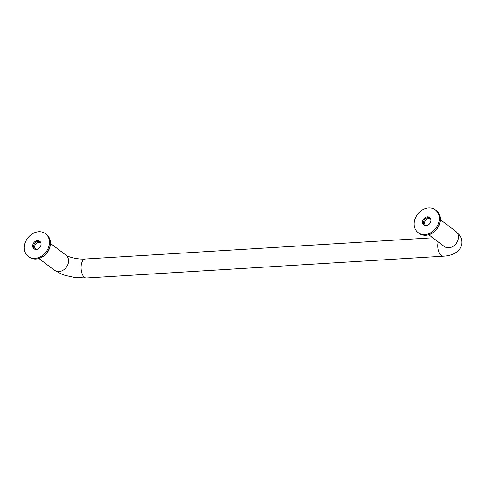 <?xml version="1.0" encoding="UTF-8"?>
<svg xmlns="http://www.w3.org/2000/svg" width="486" height="486" viewBox="0 0 486 486"><rect width="100%" height="100%" fill="white"/><g stroke="black" fill="none" stroke-linecap="round" stroke-linejoin="round"><path stroke-width="0.73" d="M40.994 243.322A3.931 3.171 -52.8 0 0 40.538 242.872A3.931 3.171 -52.8 0 0 38.673 242.338A3.931 3.171 -52.8 0 0 35.041 245.108A3.931 3.171 -52.8 0 0 35.782 249.136A3.931 3.171 -52.8 0 0 36.341 249.458M422.595 221.476A4.757 3.833 -52.8 0 0 423.871 225.012A4.757 3.833 -52.8 0 0 429.8 223.542A4.757 3.833 -52.8 0 0 429.618 217.436A4.757 3.833 -52.8 0 0 425.372 217.412A4.757 3.833 -52.8 0 0 422.595 221.476M430.037 217.813A4.757 3.833 -52.8 0 0 423.494 222.157A4.757 3.833 -52.8 0 0 424.351 225.31M443.305 256.189A9.513 4.623 -93.5 0 1 443.007 256.225A9.513 4.623 -93.5 0 1 438.664 251.548A9.513 4.623 -93.5 0 1 438.22 241.876A9.489 4.617 86.5 0 0 438.67 251.535A9.489 4.617 86.5 0 0 443.007 256.207C448.414 255.994 452.952 254.634 456.627 252.131C459.361 250.181 461.05 247.435 461.7 243.893C462.052 240.461 461.257 237.447 459.306 234.866L455.795 231.354M443.007 256.225L86.32 278.004A9.513 4.623 -93.5 0 1 81.126 268.794A9.513 4.623 -93.5 0 1 85.165 259.02L432.838 237.788M36.256 249.464A4.757 3.833 127.2 0 1 34.002 248.814A4.757 3.833 127.2 0 1 33.103 243.948A4.757 3.833 127.2 0 1 37.501 240.594A4.757 3.833 127.2 0 1 39.749 241.238A4.757 3.833 127.2 0 1 40.648 246.11A4.757 3.833 127.2 0 1 36.256 249.464M40.168 241.621A4.757 3.833 -52.8 0 0 38.394 241.275A4.757 3.833 -52.8 0 0 34.148 244.312A4.757 3.833 -52.8 0 0 34.482 249.118M35.01 258.327A14.264 11.5 127.2 0 1 28.249 256.395A14.264 11.5 127.2 0 1 27.714 238.073A14.264 11.5 127.2 0 1 45.502 233.663A14.264 11.5 127.2 0 1 48.193 248.273A14.264 11.5 127.2 0 1 35.01 258.327M428.616 207.923A14.264 11.5 -52.8 0 0 415.427 217.977A14.264 11.5 -52.8 0 0 418.118 232.587A14.264 11.5 -52.8 0 0 435.906 228.177A14.264 11.5 -52.8 0 0 435.371 209.861A14.264 11.5 -52.8 0 0 428.616 207.923M428.834 234.75L444.301 246.487A9.513 7.667 -52.8 0 0 456.16 243.547A9.513 7.667 -52.8 0 0 455.801 231.336L440.334 219.593M50.465 243.401L65.938 255.144A9.513 7.667 127.2 0 1 67.73 264.882A9.513 7.667 127.2 0 1 58.94 271.589A9.513 7.667 127.2 0 1 54.438 270.295L38.965 258.552M430.863 219.514A3.931 3.171 -52.8 0 0 430.408 219.065A3.931 3.171 -52.8 0 0 426.896 219.046A3.931 3.171 -52.8 0 0 424.6 222.406A3.931 3.171 -52.8 0 0 425.651 225.328A3.931 3.171 -52.8 0 0 426.204 225.65M45.502 233.663L46.395 234.343A14.264 11.5 127.2 0 1 49.092 248.954A14.264 11.5 127.2 0 1 35.903 259.008A14.264 11.5 127.2 0 1 29.148 257.076L28.249 256.395M418.118 232.587L419.017 233.268A14.264 11.5 -52.8 0 0 436.799 228.857A14.264 11.5 -52.8 0 0 436.264 210.541L435.371 209.861M419.017 233.268C422.413 235.649 426.283 235.923 430.632 234.076C434.35 232.314 437.114 229.501 438.937 225.632C441.422 219.35 440.535 214.32 436.264 210.541M86.32 277.986L74.583 277.457L65.118 275.386L61.868 274.262L54.45 270.283M85.165 259.038C78.884 259.603 68.569 257.282 65.926 255.162M29.148 257.076C31.134 258.552 33.449 259.214 36.086 259.074C45.49 257.604 49.317 250.94 50.301 245.315C50.909 240.631 49.608 236.974 46.395 234.343"/></g></svg>
